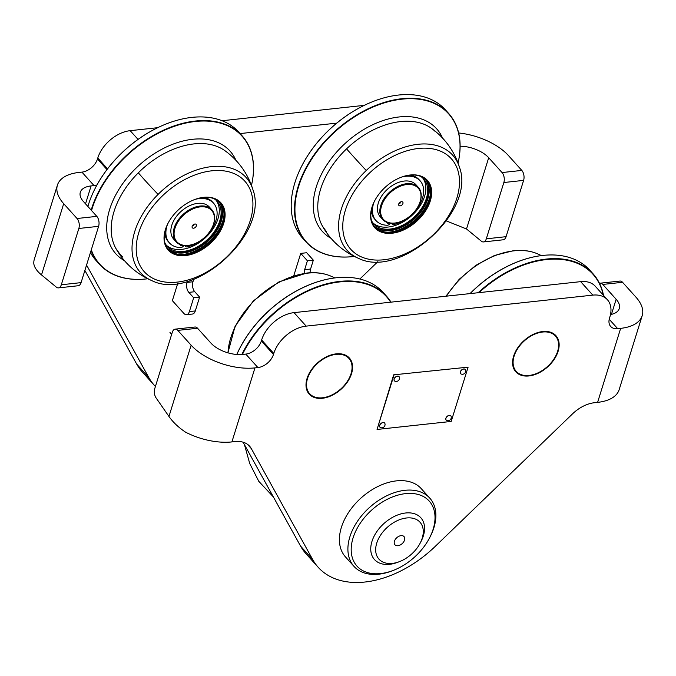 <?xml version="1.0" encoding="UTF-8"?>
<svg xmlns="http://www.w3.org/2000/svg" width="676" height="676" viewBox="0 0 676 676"><rect width="100%" height="100%" fill="white"/><g stroke="black" fill="none" stroke-linecap="round" stroke-linejoin="round"><path stroke-width="1.01" d="M336.209 353.861A26.998 17.677 -42 0 1 349.357 358.001A26.998 17.677 -42 0 1 347.548 381.822A26.998 17.677 -42 0 1 322.376 398.274A26.998 17.677 -42 0 1 309.228 394.133A26.998 17.677 -42 0 1 311.036 370.321A26.998 17.677 -42 0 1 336.209 353.861M542.777 331.527A26.998 17.677 -42 0 1 555.925 335.668A26.998 17.677 -42 0 1 554.117 359.488A26.998 17.677 -42 0 1 528.945 375.94A26.998 17.677 -42 0 1 515.796 371.8A26.998 17.677 -42 0 1 517.605 347.988A26.998 17.677 -42 0 1 542.777 331.527M610.487 314.585A23.998 12.185 17.3 0 0 619.292 308.535A23.998 12.185 17.3 0 0 616.14 299.257L602.789 284.435A7.199 4.031 -96.2 0 0 600.178 283.193L619.943 281.064A7.199 4.031 83.8 0 1 622.562 282.298L635.913 297.119A47.996 24.37 -162.7 0 1 642.2 315.667A47.996 24.37 -162.7 0 1 620.653 328.359L617.687 328.671A14.399 9.43 -42 0 1 610.673 326.466A14.399 9.43 -42 0 1 609.515 318.117L609.82 317.128A29.997 19.638 138 0 0 607.403 299.73A29.997 19.638 138 0 0 592.801 295.125L306.169 326.119A29.997 19.638 138 0 0 273.772 353.464L273.467 354.444A14.399 9.43 -42 0 1 257.919 367.575L254.953 367.896A47.996 24.37 -162.7 0 1 191.139 345.208L177.788 330.387A7.199 4.031 -96.2 0 0 175.177 329.144A7.199 4.031 -96.2 0 0 172.304 332.262L154.77 388.556A7.199 4.031 -96.2 0 0 156.08 397.902L168.949 416.458L191.139 345.208M168.949 416.458C173.005 422.255 178.532 427.477 185.52 432.141A47.996 24.37 17.3 0 0 231.902 441.918L234.986 441.58A29.997 19.638 -42 0 1 249.588 446.185A29.997 19.638 -42 0 1 251.311 448.602L312.709 559.576A95.992 62.851 138 0 0 318.21 567.308A95.992 62.851 138 0 0 435.31 546.318L572.521 413.873A29.997 19.638 -42 0 1 594.508 402.71L597.601 402.372A47.996 24.37 17.3 0 0 619.148 389.689L642.2 315.667M175.177 329.144L194.941 327.015A7.199 4.031 83.8 0 1 197.561 328.249L210.912 343.07A23.998 12.185 17.3 0 0 242.819 354.418L245.777 354.097A14.399 9.43 138 0 0 261.333 340.966L261.637 339.986A29.997 19.638 -42 0 1 294.035 312.633L306.169 326.119M318.21 567.308L306.076 553.83A95.992 62.851 -42 0 1 300.566 546.098L243.081 442.188M607.403 299.73L595.269 286.244A29.997 19.638 -42 0 0 580.659 281.647L294.035 312.633M600.178 283.193A7.199 4.031 -96.2 0 0 599.511 283.371M557.607 351.385A26.398 17.28 138 0 0 542.625 332.026A26.398 17.28 138 0 0 514.115 356.083A26.398 17.28 138 0 0 536.076 373.684A26.398 17.28 138 0 0 555.68 356.032A26.398 17.28 138 0 0 557.607 351.385M555.757 355.897A26.998 17.677 138 0 0 555.833 355.753A26.998 17.677 138 0 0 557.793 350.996A26.998 17.677 138 0 0 555.773 335.499M515.653 371.631A26.998 17.677 138 0 0 535.781 373.803A26.998 17.677 138 0 0 535.933 373.743M351.038 373.718A26.398 17.28 138 0 0 336.056 354.359A26.398 17.28 138 0 0 307.546 378.425A26.398 17.28 138 0 0 329.508 396.018A26.398 17.28 138 0 0 349.112 378.366A26.398 17.28 138 0 0 351.038 373.718M349.188 378.23A26.998 17.677 138 0 0 349.255 378.087A26.998 17.677 138 0 0 351.224 373.329A26.998 17.677 138 0 0 349.196 357.841M309.084 393.964A26.998 17.677 138 0 0 329.212 396.136A26.998 17.677 138 0 0 329.364 396.077M433.13 529.266A48.596 31.814 138 0 0 405.549 493.624A48.596 31.814 138 0 0 353.075 537.927A48.596 31.814 138 0 0 393.5 570.324A48.596 31.814 138 0 0 429.59 537.834A48.596 31.814 138 0 0 433.13 529.266M393.5 570.324L392.308 570.789A50.996 33.386 -42 0 1 353.996 566.378A50.996 33.386 -42 0 1 349.881 536.795A50.996 33.386 -42 0 1 386.816 495.745A50.996 33.386 -42 0 1 429.784 498.127A50.996 33.386 -42 0 1 433.899 527.711A50.996 33.386 -42 0 1 430.181 536.693L429.59 537.834M429.784 498.127L421.283 488.689A50.996 33.386 138 0 0 378.315 486.306A50.996 33.386 138 0 0 341.388 527.356A50.996 33.386 138 0 0 345.495 556.939L353.996 566.378M57.409 185.139L34.349 259.153A47.996 24.37 17.3 0 0 33.8 263.648C34.332 267.35 36.901 271.11 41.506 274.929L56.353 287.148A7.199 4.031 -96.2 0 0 58.44 287.883A7.199 4.031 -96.2 0 0 61.313 284.765L78.847 228.471A7.199 4.031 -96.2 0 0 77.047 218.509L63.696 203.679A47.996 24.37 -162.7 0 1 57.409 185.139A47.996 24.37 -162.7 0 1 78.957 172.448L81.923 172.126A14.399 9.43 138 0 0 97.471 159.004L97.775 158.015A29.997 19.638 -42 0 1 130.172 130.671L157.66 127.696M61.313 284.765L81.078 282.627L98.611 226.333L78.847 228.471M86.511 265.178A29.997 19.638 -42 0 1 87.449 266.631L148.847 377.614A95.992 62.851 138 0 0 154.348 385.345L142.214 371.868A95.992 62.851 -42 0 1 136.713 364.127L84.872 270.442M364.229 105.363L222.091 120.734M458.649 132.969A47.996 24.37 -162.7 0 1 508.462 155.59L521.813 170.42A7.199 4.031 83.8 0 1 523.613 180.382L503.848 182.52A7.199 4.031 -96.2 0 0 502.048 172.557L488.697 157.728A23.998 12.185 17.3 0 0 460.119 146.219M446.38 220.934L466.508 228.978L481.354 241.197A7.199 4.031 -96.2 0 0 483.441 241.932A7.199 4.031 -96.2 0 0 486.314 238.814L506.079 236.676L523.613 180.382M506.079 236.676A7.199 4.031 83.8 0 1 503.214 239.794L483.441 241.932M486.314 238.814L503.848 182.52M359.86 279.011L377.859 261.646M240.098 133.578L336.716 123.133M96.955 184.97A14.399 9.43 -42 0 1 94.057 185.604L91.091 185.925A23.998 12.185 17.3 0 0 80.317 192.271A23.998 12.185 17.3 0 0 83.461 201.549L96.812 216.371A7.199 4.031 83.8 0 1 98.611 226.333M154.348 385.345A95.992 62.851 138 0 0 155.421 386.486M81.078 282.627A7.199 4.031 83.8 0 1 78.213 285.745L58.44 287.883M194.096 224.246A1.2 0.786 -42 0 1 192.423 225.759M196.361 225.894A2.552 1.673 -42 0 1 193.936 228.15A2.552 1.673 -42 0 1 192.06 226.975A2.552 1.673 -42 0 1 192.161 226.342A2.552 1.673 -42 0 1 195.339 224.018A2.552 1.673 -42 0 1 196.361 225.894M174.983 228.201A23.398 15.32 -42 0 1 200.257 206.873A23.398 15.32 -42 0 1 213.531 224.035A23.398 15.32 -42 0 1 211.825 228.158A23.398 15.32 -42 0 1 194.451 243.799A23.398 15.32 -42 0 1 174.983 228.201M194.299 243.859A23.998 15.709 -42 0 1 194.156 243.918A23.998 15.709 -42 0 1 176.123 241.839A23.998 15.709 -42 0 1 174.188 227.913A23.998 15.709 -42 0 1 191.57 208.597A23.998 15.709 -42 0 1 211.791 209.721A23.998 15.709 -42 0 1 213.726 223.646A23.998 15.709 -42 0 1 211.977 227.871A23.998 15.709 -42 0 1 211.901 228.015M176.123 241.839L173.724 239.177A23.998 15.709 -42 0 1 171.788 225.252A23.998 15.709 -42 0 1 189.17 205.935A23.998 15.709 -42 0 1 209.391 207.059L211.791 209.721M400.665 201.913A1.2 0.786 -42 0 1 398.992 203.425M402.93 203.552A2.552 1.673 -42 0 1 400.505 205.817A2.552 1.673 -42 0 1 398.629 204.642A2.552 1.673 -42 0 1 398.73 204.008A2.552 1.673 -42 0 1 401.907 201.685A2.552 1.673 -42 0 1 402.93 203.552M381.56 205.867A23.398 15.32 -42 0 1 406.825 184.54A23.398 15.32 -42 0 1 420.1 201.701A23.398 15.32 -42 0 1 418.393 205.817A23.398 15.32 -42 0 1 401.02 221.466A23.398 15.32 -42 0 1 381.56 205.867M400.876 221.525A23.998 15.709 -42 0 1 400.724 221.584A23.998 15.709 -42 0 1 382.692 219.506A23.998 15.709 -42 0 1 380.757 205.58A23.998 15.709 -42 0 1 398.139 186.263A23.998 15.709 -42 0 1 418.36 187.387A23.998 15.709 -42 0 1 420.295 201.304A23.998 15.709 -42 0 1 418.545 205.538A23.998 15.709 -42 0 1 418.469 205.681M382.692 219.506L380.292 216.844A23.998 15.709 -42 0 1 378.357 202.918A23.998 15.709 -42 0 1 395.739 183.602A23.998 15.709 -42 0 1 415.96 184.725L418.36 187.387M177.729 283.421L172.363 300.651L183.889 313.453A7.199 4.031 -96.2 0 0 186.508 314.686A7.199 4.031 -96.2 0 0 189.381 311.577L193.682 297.761L188.824 292.37A7.199 4.031 83.8 0 1 187.032 282.399L187.353 281.368M186.508 314.686L192.44 314.044A7.199 4.031 -96.2 0 0 195.305 310.935L199.614 297.119L194.756 291.728A7.199 4.031 83.8 0 1 192.956 281.757L193.742 279.256M199.614 297.119L193.682 297.761M310.149 272.766A7.199 4.031 83.8 0 1 310.58 269.04L313.343 260.159L306.667 252.748L300.735 253.39L293.764 275.757M313.343 260.159L307.411 260.801L300.735 253.39M304.217 273.366A7.199 4.031 83.8 0 1 304.648 269.682L307.411 260.801M420.193 543.082L421.08 541.366A31.197 20.424 138 0 0 423.353 535.874A31.197 20.424 138 0 0 420.835 517.774A31.197 20.424 138 0 0 394.547 516.32A31.197 20.424 138 0 0 371.961 541.434A31.197 20.424 138 0 0 374.47 559.525A31.197 20.424 138 0 0 397.91 562.229L399.702 561.536A27.598 18.066 138 0 0 420.193 543.082A27.598 18.066 138 0 0 422.204 538.214A27.598 18.066 138 0 0 406.546 517.977A27.598 18.066 138 0 0 376.743 543.132A27.598 18.066 138 0 0 399.702 561.536M394.438 541.222A6.118 4.005 138 0 0 394.928 544.772A6.118 4.005 138 0 0 400.082 545.059A6.118 4.005 138 0 0 404.518 540.132A6.118 4.005 138 0 0 404.02 536.583A6.118 4.005 138 0 0 398.865 536.296A6.118 4.005 138 0 0 394.438 541.222M603.254 295.116A95.629 62.614 138 0 0 546.402 259.576A95.629 62.614 138 0 0 478.98 292.64M478.126 292.733A95.992 62.851 -42 0 1 546.309 259.077A95.992 62.851 -42 0 1 593.055 273.797A95.992 62.851 -42 0 1 603.507 295.395M470.023 293.612A95.705 62.665 -42 0 1 539.516 255.858A95.705 62.665 -42 0 1 539.634 255.841M593.055 273.797L589.751 270.13A95.992 62.851 138 0 0 543.005 255.41A95.992 62.851 138 0 0 539.752 255.824A95.992 62.851 138 0 0 470.141 293.595M445.923 296.215L459.173 279.34L475.887 265.313L494.519 255.452L513.363 250.703C522.21 249.748 530.17 250.754 537.251 253.703L537.251 253.703A71.064 46.526 138 0 0 514.039 250.83A71.064 46.526 138 0 0 446.464 296.156M390.644 302.189A95.629 62.614 138 0 0 339.834 281.909A95.629 62.614 138 0 0 242.422 354.452M241.831 354.503A95.992 62.851 -42 0 1 339.741 281.41A95.992 62.851 -42 0 1 386.486 296.13A95.992 62.851 -42 0 1 390.981 302.155M236.794 354.477A95.705 62.665 -42 0 1 332.938 278.191A95.705 62.665 -42 0 1 333.065 278.174M386.486 296.13L383.174 292.463A95.992 62.851 138 0 0 336.437 277.743A95.992 62.851 138 0 0 333.183 278.157A95.992 62.851 138 0 0 236.837 354.477M227.913 352.83L235.104 326.195L253.373 300.888L278.968 281.884L306.786 273.036C315.641 272.082 323.601 273.087 330.682 276.045L330.682 276.045A71.064 46.526 138 0 0 307.47 273.163A71.064 46.526 138 0 0 230.727 337.949A71.064 46.526 138 0 0 228.006 352.855M219.548 201.465A35.397 23.178 -42 0 1 212.12 241.729A35.397 23.178 -42 0 1 169.583 251.438A35.397 23.178 -42 0 1 167.986 223.367A35.397 23.178 -42 0 1 194.274 199.699A35.397 23.178 -42 0 1 219.548 201.465M168.062 223.232A34.797 22.781 138 0 0 168.4 249.402A34.797 22.781 138 0 0 169.701 250.678A34.797 22.781 138 0 0 210.523 242.101A34.797 22.781 138 0 0 220.114 202.834A34.797 22.781 138 0 0 218.813 201.558A34.797 22.781 138 0 0 194.122 199.758M95.409 187.886A95.629 62.614 -42 0 1 95.451 187.793A95.629 62.614 -42 0 1 166.465 123.852A95.629 62.614 -42 0 1 166.558 123.818M91.192 210.126A95.992 62.851 -42 0 1 157.094 133.349A95.992 62.851 -42 0 1 238.484 132.243A95.992 62.851 -42 0 1 242.067 135.766L238.763 132.099A95.992 62.851 138 0 0 235.18 128.575A95.992 62.851 138 0 0 166.642 123.776A95.992 62.851 138 0 0 95.367 187.97A95.992 62.851 138 0 0 87.888 206.459M90.449 252.545A95.992 62.851 138 0 0 96.102 260.564L99.406 264.231A95.992 62.851 -42 0 1 91.116 250.399M242.067 135.766A95.992 62.851 -42 0 1 251.464 185.401A95.705 62.665 138 0 0 238.459 132.64A95.705 62.665 138 0 0 157.195 133.806A95.705 62.665 138 0 0 91.547 210.515M91.302 249.816A95.705 62.665 138 0 0 103.377 267.755A95.705 62.665 138 0 0 147.782 278.757A95.992 62.851 -42 0 1 102.997 267.755A95.992 62.851 -42 0 1 99.406 264.231M243.478 174.915A71.064 46.526 -42 0 1 252.925 189.686L252.925 189.686A74.994 74.994 0 0 0 224.812 150.613A73.988 48.444 -42 0 1 224.812 150.613L224.804 150.613A73.988 48.444 -42 0 0 138.326 172.828A73.988 48.444 -42 0 0 115.976 248.616L115.976 248.616A74.994 74.994 0 0 0 151.906 280.658L151.906 280.658A71.064 46.526 -42 0 1 143.168 275.242A71.064 46.526 -42 0 1 158.074 194.409A71.064 46.526 -42 0 1 243.478 174.915M219.962 202.665A34.797 22.781 -42 0 1 210.092 241.881A34.797 22.781 -42 0 1 169.397 250.34A34.797 22.781 -42 0 1 168.248 249.233M223.908 216.041A36.597 23.964 -42 0 1 181.143 254.556M218.99 201.71A34.797 22.781 -42 0 1 207.515 240.571A34.797 22.781 -42 0 1 167.58 248.32A34.797 22.781 -42 0 1 167.403 248.168M219.261 201.955A34.797 22.781 -42 0 1 208.2 240.918A34.797 22.781 -42 0 1 168.062 248.861A34.797 22.781 -42 0 1 167.623 248.455M216.143 200.307A33.597 21.995 -42 0 1 205.259 237.876A33.597 21.995 -42 0 1 166.6 245.447A33.597 21.995 -42 0 1 166.304 245.185M214.047 198.702A33.597 21.995 -42 0 1 215.847 200.045A33.597 21.995 -42 0 1 217.097 201.279A33.597 21.995 -42 0 1 207.836 239.194A33.597 21.995 -42 0 1 168.425 247.475A33.597 21.995 -42 0 1 167.166 246.241A33.597 21.995 -42 0 1 164.927 242.938M122.812 256.99A73.988 48.444 -42 0 1 115.976 248.616L119.787 253.914M426.657 179.63A35.397 23.178 -42 0 1 417.895 220.173A35.397 23.178 -42 0 1 375.611 228.606A35.397 23.178 -42 0 1 374.555 201.034A35.397 23.178 -42 0 1 400.843 177.365A35.397 23.178 -42 0 1 426.657 179.63M374.631 200.89A34.797 22.781 138 0 0 374.969 227.068A34.797 22.781 138 0 0 375.738 227.854A34.797 22.781 138 0 0 416.695 220.148A34.797 22.781 138 0 0 426.683 180.5A34.797 22.781 138 0 0 425.922 179.706A34.797 22.781 138 0 0 400.691 177.425M301.978 165.544A95.629 62.614 -42 0 1 302.02 165.459A95.629 62.614 -42 0 1 373.034 101.518A95.629 62.614 -42 0 1 373.127 101.476M448.644 113.433L445.332 109.757A95.992 62.851 138 0 0 443.219 107.577A95.992 62.851 138 0 0 373.211 101.442A95.992 62.851 138 0 0 301.935 165.637A95.992 62.851 138 0 0 302.671 238.231L305.983 241.898A95.992 62.851 -42 0 1 333.538 132.53A95.992 62.851 -42 0 1 446.523 111.253A95.992 62.851 -42 0 1 448.644 113.433A95.992 62.851 -42 0 1 458.041 163.068M458.032 163.06A95.705 62.665 138 0 0 446.498 111.641A95.705 62.665 138 0 0 332.17 134.448A95.705 62.665 138 0 0 308.476 244.078A95.705 62.665 138 0 0 354.351 256.424A95.992 62.851 -42 0 1 308.095 244.078A95.992 62.851 -42 0 1 305.983 241.898M366.24 170.504A74.994 2.738 -133.8 0 1 352.272 155.277A74.994 2.738 -133.8 0 1 346.56 148.864A73.988 48.444 -42 0 0 322.545 226.283L322.545 226.283A74.994 74.994 0 0 0 358.474 258.316L358.474 258.316A71.064 46.526 -42 0 1 348.647 251.911A71.064 46.526 -42 0 1 366.24 170.504A71.064 46.526 -42 0 1 451.137 153.57A71.064 46.526 -42 0 1 459.494 167.352L459.494 167.352A74.994 74.994 0 0 0 431.364 128.271A73.988 48.444 -42 0 1 431.381 128.271A73.988 48.444 -42 0 1 434.947 131.237M346.56 148.864A73.988 48.444 -42 0 1 431.364 128.263M426.531 180.331A34.797 22.781 -42 0 1 416.264 219.928A34.797 22.781 -42 0 1 375.433 227.525A34.797 22.781 -42 0 1 374.825 226.899M430.477 193.708A36.597 23.964 -42 0 1 387.711 232.223M425.559 179.377A34.797 22.781 -42 0 1 413.949 218.356A34.797 22.781 -42 0 1 373.972 225.835M425.829 179.622A34.797 22.781 -42 0 1 414.439 218.889A34.797 22.781 -42 0 1 374.191 226.122M422.711 177.974A33.597 21.995 -42 0 1 411.608 215.745A33.597 21.995 -42 0 1 372.873 222.852M420.616 176.368A33.597 21.995 -42 0 1 422.931 178.177A33.597 21.995 -42 0 1 423.675 178.946A33.597 21.995 -42 0 1 414.025 217.224A33.597 21.995 -42 0 1 374.479 224.669A33.597 21.995 -42 0 1 373.735 223.908A33.597 21.995 -42 0 1 371.496 220.604M182.486 245.32A1.496 0.98 -42 0 1 180.678 245.625A1.496 0.98 -42 0 1 180.551 244.78M205.369 236.701A29.693 19.443 138 0 0 215.957 220.41A29.693 19.443 138 0 0 213.565 203.18A29.693 19.443 138 0 0 195.44 199.276M167.445 224.491A29.693 19.443 138 0 0 167.04 225.691A29.693 19.443 138 0 0 169.431 242.921A29.693 19.443 138 0 0 180.526 247.602A3 1.96 138 0 0 183.813 245.532M213.565 203.18L212.501 201.997A29.693 19.443 138 0 0 203.349 197.476M164.826 232.164A29.693 19.443 138 0 0 168.366 241.738L169.431 242.921M185.232 245.625A3 1.96 138 0 0 185.587 246.461A3 1.96 138 0 0 187.404 246.858A29.693 19.443 138 0 0 203.628 238.273M389.055 222.987A1.496 0.98 -42 0 1 387.247 223.291A1.496 0.98 -42 0 1 387.12 222.446M411.938 214.368A29.693 19.443 138 0 0 422.525 198.068A29.693 19.443 138 0 0 420.134 180.847A29.693 19.443 138 0 0 402.009 176.943M374.014 202.149A29.693 19.443 138 0 0 373.608 203.358A29.693 19.443 138 0 0 376 220.587A29.693 19.443 138 0 0 387.103 225.269A3 1.96 138 0 0 390.382 223.198M420.134 180.847L419.069 179.664A29.693 19.443 138 0 0 409.918 175.143M371.394 209.83A29.693 19.443 138 0 0 374.943 219.404L376 220.587M391.81 223.291A3 1.96 138 0 0 392.156 224.128A3 1.96 138 0 0 393.973 224.525A29.693 19.443 138 0 0 410.197 215.94M393.973 375.172L377.064 429.454L451.196 421.435L468.096 367.152L393.669 374.834L377.064 429.454M393.669 374.834L468.096 367.152M465.612 370.118A3.118 2.045 138 0 0 465.299 369.51A3.118 2.045 138 0 0 462.671 369.366A3.118 2.045 138 0 0 460.407 371.876A3.118 2.045 138 0 0 460.66 373.684A3.118 2.045 138 0 0 461.235 374.065A3.329 3.329 0 0 0 465.612 370.118M465.265 369.476A3.118 2.045 138 0 0 465.232 369.442A3.118 2.045 138 0 0 462.604 369.299A3.118 2.045 138 0 0 460.348 371.808A3.118 2.045 138 0 0 460.601 373.617A3.118 2.045 138 0 0 460.626 373.651M451.171 416.5A3.118 2.045 138 0 0 450.85 415.892A3.118 2.045 138 0 0 448.222 415.748A3.118 2.045 138 0 0 445.957 418.258A3.118 2.045 138 0 0 446.211 420.075A3.118 2.045 138 0 0 446.785 420.455A3.329 3.329 0 0 0 451.171 416.5M450.816 415.858A3.118 2.045 138 0 0 450.791 415.825A3.118 2.045 138 0 0 448.163 415.681A3.118 2.045 138 0 0 445.898 418.19A3.118 2.045 138 0 0 446.152 420.007A3.118 2.045 138 0 0 446.185 420.033M399.398 377.276A3.118 2.045 138 0 0 399.077 376.667A3.118 2.045 138 0 0 396.449 376.524A3.118 2.045 138 0 0 394.184 379.033A3.118 2.045 138 0 0 394.438 380.841A3.118 2.045 138 0 0 395.012 381.222A3.329 3.329 0 0 0 399.398 377.276M399.043 376.633A3.118 2.045 138 0 0 399.017 376.6A3.118 2.045 138 0 0 396.389 376.456A3.118 2.045 138 0 0 394.125 378.966A3.118 2.045 138 0 0 394.378 380.774A3.118 2.045 138 0 0 394.412 380.808M384.948 423.666A3.118 2.045 138 0 0 384.627 423.058A3.118 2.045 138 0 0 381.999 422.906A3.118 2.045 138 0 0 379.743 425.424A3.118 2.045 138 0 0 379.988 427.232A3.118 2.045 138 0 0 380.563 427.612A3.329 3.329 0 0 0 384.948 423.666M384.593 423.024A3.118 2.045 138 0 0 384.568 422.99A3.118 2.045 138 0 0 381.94 422.846A3.118 2.045 138 0 0 379.675 425.356A3.118 2.045 138 0 0 379.929 427.164A3.118 2.045 138 0 0 379.963 427.198M597.601 402.372L620.653 328.359M231.902 441.918L254.953 367.896M611.434 314.382L616.14 299.257M580.659 281.647L592.801 295.125M622.562 282.298L602.789 284.435M609.211 319.266L617.687 328.671M261.637 339.986L273.772 353.464M261.333 340.966L273.467 354.444M245.777 354.097L257.919 367.575M197.561 328.249L177.788 330.387M300.566 546.098L312.709 559.576M247.365 444.216L251.311 448.602M41.506 274.929L63.696 203.679M466.508 228.978L488.697 157.728M85.522 203.831L91.091 185.925M138.039 139.4L130.172 130.671M77.047 218.509L96.812 216.371M94.057 185.604L81.923 172.126M106.985 169.575L97.471 159.004M107.535 168.848L97.775 158.015M502.048 172.557L521.813 170.42M148.847 377.614L136.713 364.127M87.449 266.631L86.418 265.491M192.956 281.757L187.032 282.399M194.756 291.728L188.824 292.37M195.305 310.935L189.381 311.577M310.58 269.04L304.648 269.682M124.511 260.699A76.794 50.277 -42 0 1 118.756 256.66A76.794 50.277 -42 0 1 134.862 169.313A76.794 50.277 -42 0 1 227.144 148.247A76.794 50.277 -42 0 1 235.941 160.356M158.074 194.409A74.994 4.521 -135 0 1 144.013 179.267A74.994 4.521 -135 0 1 138.326 172.828M146.81 274.211A67.651 44.295 -42 0 1 160.998 197.257A67.651 44.295 -42 0 1 242.312 178.701A67.651 44.295 -42 0 1 228.125 255.655A67.651 44.295 -42 0 1 146.81 274.211M331.079 238.366A76.794 50.277 -42 0 1 324.15 233.254A76.794 50.277 -42 0 1 343.154 145.281A76.794 50.277 -42 0 1 434.896 126.987A76.794 50.277 -42 0 1 442.51 138.022M352.348 250.931A67.651 44.295 -42 0 1 369.096 173.428A67.651 44.295 -42 0 1 449.92 157.305A67.651 44.295 -42 0 1 433.172 234.809A67.651 44.295 -42 0 1 352.348 250.931M273.366 496.919L258.773 481.312L249.723 463.516L244.467 444.698M171.67 334.316L169.946 332.406M541.366 255.596A74.994 74.994 0 0 0 537.251 253.703M334.797 277.937A74.994 74.994 0 0 0 330.682 276.045M151.906 280.658C193.894 301.809 269.572 233.659 252.925 189.686M358.474 258.316C400.462 279.467 476.141 211.326 459.494 167.352M322.545 226.283L326.356 231.581M185.587 246.461L184.818 245.608M392.156 224.128L391.387 223.274"/></g></svg>
